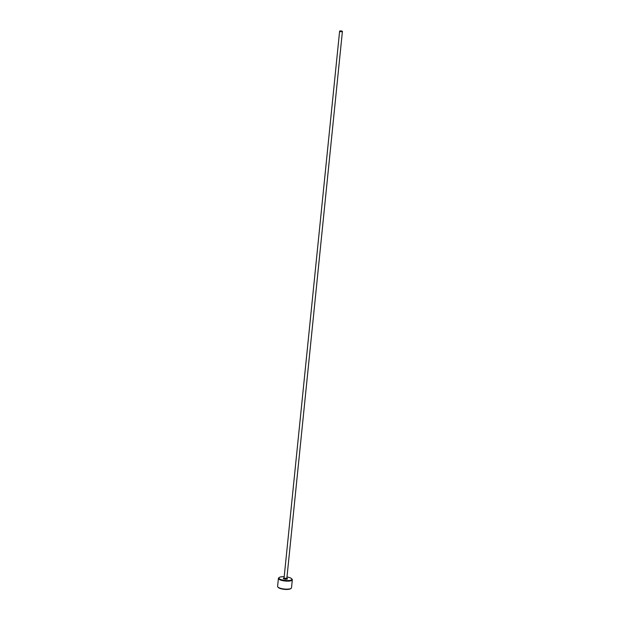 <?xml version="1.0" encoding="UTF-8"?>
<svg xmlns="http://www.w3.org/2000/svg" width="620" height="620" viewBox="0 0 620 620"><rect width="100%" height="100%" fill="white"/><g stroke="black" fill="none" stroke-linecap="round" stroke-linejoin="round"><path stroke-width="0.93" d="M284.2 576.708A6.526 1.829 5.8 0 0 279.263 577.468A6.526 1.829 5.8 0 0 282.945 580.103A6.526 1.829 5.8 0 0 289.718 580.413A6.526 1.829 5.8 0 0 291.671 578.724A6.526 1.829 5.8 0 0 287.882 577.158A6.526 1.829 5.8 0 0 286.983 576.995M291.671 578.724L292.074 579.181A6.99 1.961 -174.2 0 1 292.322 579.778A6.99 1.961 -174.2 0 1 282.728 580.653A6.99 1.961 -174.2 0 1 278.411 578.367A6.99 1.961 -174.2 0 1 278.775 577.825L279.263 577.468M291.144 588.333L290.664 588.69A6.526 1.829 -174.2 0 1 282.046 589A6.526 1.829 -174.2 0 1 278.248 587.435L277.845 586.977A6.99 1.961 5.8 0 0 281.914 588.659A6.99 1.961 5.8 0 0 291.144 588.333A6.99 1.961 5.8 0 0 291.508 587.791L292.322 579.778M278.411 578.367L277.597 586.38A6.99 1.961 5.8 0 0 277.845 586.977M341.535 31A1.395 0.395 5.8 0 0 339.621 31.171A1.395 0.395 5.8 0 0 340.481 31.628A1.395 0.395 5.8 0 0 342.403 31.457A1.395 0.395 5.8 0 0 341.535 31M342.403 31.457L286.874 578.104A1.395 0.395 -174.2 0 1 284.952 578.274A1.395 0.395 -174.2 0 1 284.092 577.825L284.309 578.065M286.913 578.359A2.1 0.589 -174.2 0 1 287.145 579.119A2.1 0.589 -174.2 0 1 284.619 579.103A2.1 0.589 -174.2 0 1 283.34 578.499A2.1 0.589 -174.2 0 1 284.247 578.034M339.621 31.171L284.092 577.825M286.874 578.104L286.13 578.173"/></g></svg>
